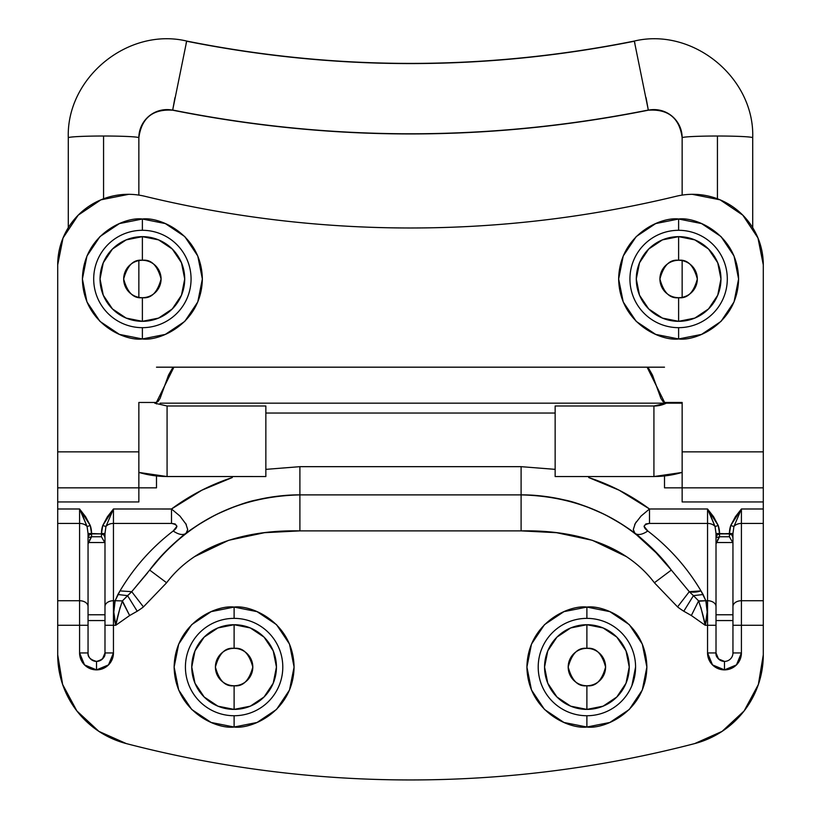 <?xml version="1.0" encoding="UTF-8"?>
<svg xmlns="http://www.w3.org/2000/svg" width="821" height="821" viewBox="0 0 821 821"><rect width="100%" height="100%" fill="white"/><g stroke="black" fill="none" stroke-linecap="round" stroke-linejoin="round"><path stroke-width="1.23" d="M722.1 731.378L694.658 743.6A1128.937 1128.937 0 0 1 410.5 779.95A1128.937 1128.937 0 0 0 694.658 743.6L722.1 731.378L744.134 710.935L758.368 684.478L763.294 654.83L763.294 625.274L741.414 625.274L741.414 652.941L736.458 664.918L724.481 669.874L712.515 664.918L707.548 652.941A16.933 16.933 0 0 0 724.481 669.874L724.481 661.408A8.467 8.467 0 0 1 716.015 652.941L707.548 652.941L707.548 625.274L705.208 625.274L691.354 615.524L683.79 611.224A67.579 42.333 59.5 0 1 677.561 606.904L654.388 582.756C646.897 572.76 637.558 564.037 626.382 556.607L592.31 540.29L556.546 532.696L521.099 530.879L299.901 530.879L264.454 532.696L228.69 540.29L194.618 556.607C183.442 564.037 174.103 572.75 166.612 582.756L143.439 606.904A67.579 42.333 120.5 0 1 137.21 611.224L129.646 615.524L115.792 625.274L113.452 625.274L113.452 652.941L108.485 664.918L96.519 669.874L96.519 661.408A8.467 8.467 0 0 1 88.052 652.941L79.586 652.941A16.933 16.933 0 0 0 96.519 669.874L84.542 664.918L79.586 652.941L79.586 625.274L57.706 625.274L57.706 654.83L62.632 684.478L76.866 710.935L98.9 731.378L126.342 743.6A1128.937 1128.937 0 0 0 410.5 779.95A1128.937 1128.937 0 0 1 126.342 743.6L98.9 731.378M678.618 297.684C669.782 298.741 663.553 292.512 659.92 278.986C663.553 265.46 669.782 259.22 678.618 260.288A18.698 18.698 0 0 1 697.316 278.986A18.698 18.698 0 0 1 678.618 297.684L678.618 321.319A42.333 42.333 0 0 0 720.961 278.986A42.333 42.333 0 0 0 678.618 236.653L678.618 260.288L678.618 236.653L694.823 239.876L708.554 249.05L717.739 262.782L720.961 278.986L717.739 295.191L708.554 308.922L694.823 318.096L678.618 321.319L662.424 318.096L648.682 308.922L639.508 295.191L636.285 278.986L639.508 262.782L648.682 249.05L662.424 239.876L678.618 236.653A42.333 42.333 0 0 0 636.285 278.986A42.333 42.333 0 0 0 678.618 321.319L678.618 297.684A18.698 18.698 0 0 1 659.92 278.986A18.698 18.698 0 0 1 678.618 260.288C687.464 259.22 693.694 265.46 697.316 278.986C693.694 292.512 687.464 298.741 678.618 297.684M678.618 230.301A48.685 48.685 0 0 1 727.303 278.986A48.685 48.685 0 0 1 678.618 327.671L678.618 338.96C696.167 341.372 737.781 323.371 738.592 278.986C737.781 234.59 696.167 216.6 678.618 219.012L678.618 230.301L678.618 219.012L701.575 223.579L721.033 236.571L734.036 256.029L738.592 278.986L734.036 301.933L721.033 321.391L701.575 334.393L678.618 338.96L655.671 334.393L636.213 321.391L623.211 301.933L618.644 278.986L623.211 256.029L636.213 236.571L655.671 223.579L678.618 219.012C661.079 216.6 619.465 234.59 618.644 278.986C619.465 323.371 661.079 341.372 678.618 338.96L678.618 327.671A48.685 48.685 0 0 1 629.933 278.986A48.685 48.685 0 0 1 678.618 230.301M142.382 297.684C133.536 298.741 127.306 292.512 123.684 278.986C127.306 265.46 133.536 259.22 142.382 260.288A18.698 18.698 0 0 1 161.08 278.986A18.698 18.698 0 0 1 142.382 297.684L142.382 321.319A42.333 42.333 0 0 0 184.715 278.986A42.333 42.333 0 0 0 142.382 236.653L142.382 260.288L142.382 236.653L158.576 239.876L172.318 249.05L181.492 262.782L184.715 278.986L181.492 295.191L172.318 308.922L158.576 318.096L142.382 321.319L126.177 318.096L112.446 308.922L103.261 295.191L100.039 278.986L103.261 262.782L112.446 249.05L126.177 239.876L142.382 236.653A42.333 42.333 0 0 0 100.039 278.986A42.333 42.333 0 0 0 142.382 321.319L142.382 297.684A18.698 18.698 0 0 1 123.684 278.986A18.698 18.698 0 0 1 142.382 260.288C151.218 259.22 157.447 265.46 161.08 278.986C157.447 292.512 151.218 298.741 142.382 297.684M142.382 230.301A48.685 48.685 0 0 1 191.067 278.986A48.685 48.685 0 0 1 142.382 327.671L142.382 338.96C159.921 341.372 201.535 323.371 202.356 278.986C201.535 234.59 159.921 216.6 142.382 219.012L142.382 230.301L142.382 219.012L165.329 223.579L184.787 236.571L197.789 256.029L202.356 278.986L197.789 301.933L184.787 321.391L165.329 334.393L142.382 338.96L119.425 334.393L99.967 321.391L86.964 301.933L82.408 278.986L86.964 256.029L99.967 236.571L119.425 223.579L142.382 219.012C124.833 216.6 83.219 234.59 82.408 278.986C83.219 323.371 124.833 341.372 142.382 338.96L142.382 327.671A48.685 48.685 0 0 1 93.697 278.986A48.685 48.685 0 0 1 142.382 230.301M234.108 685.751C225.262 686.818 219.033 680.588 215.41 667.052C219.033 653.526 225.262 647.297 234.108 648.354A18.698 18.698 0 0 1 252.806 667.052A18.698 18.698 0 0 1 234.108 685.751L234.108 709.395A42.333 42.333 0 0 0 276.441 667.052A42.333 42.333 0 0 0 234.108 624.719L234.108 648.354L234.108 624.719L250.302 627.942L264.044 637.117L273.219 650.858L276.441 667.052L273.219 683.257L264.044 696.988L250.302 706.173L234.108 709.395L217.904 706.173L204.172 696.988L194.988 683.257L191.765 667.052L194.988 650.858L204.172 637.117L217.904 627.942L234.108 624.719A42.333 42.333 0 0 0 191.765 667.052A42.333 42.333 0 0 0 234.108 709.395L234.108 685.751A18.698 18.698 0 0 1 215.41 667.052A18.698 18.698 0 0 1 234.108 648.354C242.944 647.297 249.174 653.526 252.806 667.052C249.174 680.588 242.944 686.818 234.108 685.751M234.108 618.367A48.685 48.685 0 0 1 282.793 667.052A48.685 48.685 0 0 1 234.108 715.738L234.108 727.026C251.647 729.438 293.261 711.448 294.082 667.052C293.261 622.667 251.647 604.667 234.108 607.078L234.108 618.367L234.108 607.078L257.055 611.645L276.513 624.648L289.515 644.105L294.082 667.052L289.515 690.009L276.513 709.467L257.055 722.47L234.108 727.026L211.151 722.47L191.693 709.467L178.691 690.009L174.134 667.052L178.691 644.105L191.693 624.648L211.151 611.645L234.108 607.078C216.559 604.667 174.945 622.667 174.134 667.052C174.945 711.448 216.559 729.438 234.108 727.026L234.108 715.738A48.685 48.685 0 0 1 185.423 667.052A48.685 48.685 0 0 1 234.108 618.367M586.892 685.751C578.056 686.818 571.827 680.588 568.194 667.052C571.827 653.526 578.056 647.297 586.892 648.354A18.698 18.698 0 0 1 605.59 667.052A18.698 18.698 0 0 1 586.892 685.751L586.892 709.395A42.333 42.333 0 0 0 629.235 667.052A42.333 42.333 0 0 0 586.892 624.719L586.892 648.354L586.892 624.719L603.096 627.942L616.828 637.117L626.013 650.858L629.235 667.052L626.013 683.257L616.828 696.988L603.096 706.173L586.892 709.395L570.698 706.173L556.956 696.988L547.781 683.257L544.559 667.052L547.781 650.858L556.956 637.117L570.698 627.942L586.892 624.719A42.333 42.333 0 0 0 544.559 667.052A42.333 42.333 0 0 0 586.892 709.395L586.892 685.751A18.698 18.698 0 0 1 568.194 667.052A18.698 18.698 0 0 1 586.892 648.354C595.738 647.297 601.967 653.526 605.59 667.052C601.967 680.588 595.738 686.818 586.892 685.751M586.892 618.367A48.685 48.685 0 0 1 635.577 667.052A48.685 48.685 0 0 1 586.892 715.738L586.892 727.026C604.441 729.438 646.055 711.448 646.866 667.052C646.055 622.667 604.441 604.667 586.892 607.078L586.892 618.367L586.892 607.078L609.849 611.645L629.307 624.648L642.309 644.105L646.866 667.052L642.309 690.009L629.307 709.467L609.849 722.47L586.892 727.026L563.945 722.47L544.487 709.467L531.485 690.009L526.918 667.052L531.485 644.105L544.487 624.648L563.945 611.645L586.892 607.078C569.353 604.667 527.739 622.667 526.918 667.052C527.739 711.448 569.353 729.438 586.892 727.026L586.892 715.738A48.685 48.685 0 0 1 538.207 667.052A48.685 48.685 0 0 1 586.892 618.367M763.294 491.974L763.294 501.949L682.148 501.949L682.148 487.838L763.294 487.838L682.148 487.838L682.148 451.858L763.294 451.858L763.294 487.838L763.294 264.875A70.555 70.555 0 0 0 693.263 194.31L692.206 194.31A70.555 70.555 0 0 0 676.135 196.291C588.842 217.38 500.297 227.951 410.5 227.992A1128.937 1128.937 0 0 1 144.865 196.291A70.555 70.555 0 0 0 128.794 194.31L100.901 199.842L78.19 215.164L63.032 237.987L57.706 264.875L57.706 451.858L138.852 451.858L138.852 402.464L155.826 402.464L157.95 401.654L160.074 398.411L168.562 375.012L172.81 367.582L173.836 367.182L646.609 367.182L648.19 367.582L652.438 375.012L660.926 398.411L663.05 401.654L665.174 402.464L682.148 402.464L682.148 451.858L763.294 451.858L763.294 264.875L757.968 237.987L742.81 215.164L720.099 199.842L692.206 194.31A70.555 70.555 0 0 0 676.135 196.291A1128.937 1128.937 0 0 1 410.5 227.992C320.703 227.951 232.158 217.38 144.865 196.291A70.555 70.555 0 0 0 128.794 194.31L127.737 194.31A70.555 70.555 0 0 0 57.706 264.875L57.706 600.726L79.586 600.726L79.586 523.429L57.706 523.429L57.706 654.83A91.726 91.726 0 0 0 126.342 743.6M178.691 644.105L174.134 667.052M191.693 709.467L211.151 722.47M531.485 644.105L526.918 667.052M664.507 367.182L646.609 367.182L664.507 367.182M174.873 367.182L156.493 367.182L174.873 367.182M86.975 301.954L99.967 321.391M138.852 487.838L138.852 451.858L138.852 487.838L57.706 487.838L156.493 487.838L156.493 475.985L156.493 487.838L138.852 487.838L138.852 501.949L57.706 501.949L57.706 508.989L79.586 508.989L85.641 516.778L90.238 525.45A17.58 11.997 -90 0 1 91.572 533.527L101.455 533.886L91.572 533.886L89.079 534.984L88.052 537.663L89.079 535.005L91.572 533.896L101.455 533.896L103.949 535.005L101.455 533.527A17.58 11.997 90 0 1 102.789 525.45L107.387 516.778L113.452 508.989L171.507 508.989C190.092 495.248 210.35 484.759 232.302 477.524L201.874 490.199L171.507 508.989L171.507 523.429L113.452 523.429L113.452 600.726L115.156 600.726L120.01 590.904C133.885 567.516 151.618 547.545 173.19 530.992L176.967 526.261L175.201 523.972L171.507 523.429L113.452 523.429L113.452 508.989L171.527 509.01M88.278 542.517L104.749 542.537L88.278 542.537L88.052 543.882L91.572 536.76L101.455 536.76L101.455 533.896L101.455 536.76L91.572 536.76L91.572 533.896L101.455 533.896L103.949 535.005L104.985 537.673L103.949 534.984L104.985 537.673L104.985 652.941L102.502 658.935M659.961 556.32L634.972 533.383L633.278 529.586L635.259 523.511L641.006 516.101L649.493 508.989L649.493 523.429L645.788 523.972L644.033 526.261L647.81 530.992C669.382 547.545 687.115 567.516 700.99 590.904L705.844 600.726L707.548 600.726L707.548 523.429L649.493 523.429L649.493 508.989L619.126 490.199L588.698 477.524C610.65 484.759 630.908 495.248 649.493 508.989L707.548 508.989L713.613 516.778L718.211 525.45A17.58 11.997 -90 0 1 719.545 533.527L729.428 533.886L731.922 535.005L729.428 533.886L719.545 533.886L717.051 534.984L716.015 537.663L717.051 535.005L719.545 533.896L729.428 533.896L731.983 535.066M716.251 542.517L732.722 542.537L716.251 542.537L716.015 543.882L719.545 536.76L729.428 536.76L729.428 533.896L729.428 536.76L719.545 536.76L719.545 533.896L729.428 533.527A17.58 11.997 90 0 1 730.762 525.45L735.359 516.778L741.414 508.989L763.294 508.989L763.294 501.949L763.294 523.429L741.414 523.429L741.414 600.726L763.294 600.726L763.294 523.429L763.294 654.83A91.726 91.726 0 0 1 694.658 743.6M732.948 537.509L731.922 534.984L732.948 537.673M179.563 538.545L163.697 553.436L149.668 570.072C157.304 559.583 167.268 549.075 179.563 538.545C186.716 531.895 198.826 523.962 215.902 514.736C233.513 506.608 247.121 501.662 256.737 499.927C272.531 496.397 286.919 494.714 299.901 494.889L521.099 494.889C534.081 494.714 548.459 496.397 564.263 499.927C573.869 501.662 587.487 506.598 605.098 514.736C622.174 523.962 634.284 531.895 641.437 538.545C653.732 549.075 663.696 559.583 671.332 570.072L651.546 547.628M664.507 476.549L664.507 487.838L664.507 476.549M634.972 533.383C638.071 535.446 642.35 534.656 647.81 530.992C642.35 534.656 638.071 535.446 634.972 533.383A187.681 187.681 0 0 0 521.099 494.889L299.901 494.889L299.901 530.879L299.901 466.667L265.85 469.366L299.901 466.667L521.099 466.667L555.15 469.355L521.099 466.667L521.099 494.889L521.099 466.667L299.901 466.667L299.901 494.889A187.681 187.681 0 0 0 186.028 533.383L187.722 529.596L185.741 523.511M763.294 487.838L763.294 501.949L682.148 501.949L682.148 487.838L664.507 487.838L682.148 487.838L682.148 402.464L682.148 403.173L660.926 403.173M555.15 413.045L265.85 413.045L555.15 413.045M664.507 403.173L664.507 403.932M156.493 403.932L156.493 403.173M656.687 403.173L164.313 403.173M160.074 403.173L682.148 403.173M138.852 491.974L138.852 501.949L57.706 501.949L57.706 451.858L138.852 451.858L138.852 403.173M732.722 542.537L729.428 536.76L732.722 542.537M732.948 614.775L716.015 614.775L732.948 614.775M733.902 526.559L732.948 533.527L732.948 606.503L732.948 533.527L729.428 533.527L730.762 525.45L733.902 526.559L741.414 508.989L733.902 526.559L730.762 525.45L741.414 508.989L741.414 523.429A8.467 5.778 180 0 0 733.902 526.559A8.467 5.778 0 0 1 741.414 523.429L741.414 508.989L763.294 508.989L763.294 523.429L741.414 523.429L741.414 600.726A8.467 5.778 180 0 0 732.948 606.503L732.948 625.274L732.948 606.503A8.467 5.778 0 0 1 741.414 600.726L741.414 625.274L732.948 625.274L763.294 625.274L763.294 600.726L741.414 600.726L741.414 652.941L732.948 652.941L732.948 625.274L732.948 652.941A8.467 8.467 0 0 1 724.481 661.408L724.481 669.874A16.933 16.933 0 0 0 741.414 652.941L732.948 652.941A8.467 8.467 0 0 1 724.481 661.408L718.498 658.935L716.015 652.941L716.015 533.527L715.07 526.559L709.837 513.7M716.015 620.553L732.948 620.553L716.015 620.553M716.015 611.758L716.015 533.496M104.749 542.537L101.455 536.76L104.749 542.537M104.985 614.775L88.052 614.775L104.985 614.775M88.052 620.553L104.985 620.553L88.052 620.553M88.052 606.575L88.052 652.941L88.052 625.274L79.586 625.274L79.586 600.726L57.706 600.726L57.706 625.274L79.586 625.274L79.586 652.941L88.052 652.941C87.57 656.944 90.392 659.766 96.519 661.408L96.519 669.874A16.933 16.933 0 0 0 113.452 652.941L113.452 625.274L115.792 625.274L113.811 612.107L115.156 600.726L113.452 600.726L113.452 625.274L113.452 508.989L105.93 526.559A8.467 5.778 0 0 1 113.452 523.429A8.467 5.778 180 0 0 105.93 526.559L104.985 533.527L104.985 606.503A8.467 5.778 0 0 1 113.452 600.726A8.467 5.778 180 0 0 104.985 606.503L104.985 625.274L113.452 625.274L104.985 625.274L104.985 652.941L113.452 652.941L104.985 652.941C105.468 656.944 102.646 659.766 96.519 661.408A8.467 8.467 0 0 0 104.985 652.941M79.586 508.989L79.586 523.429A8.467 5.778 0 0 1 87.098 526.559L79.586 508.989L90.238 525.45L91.572 533.527L88.052 533.527L88.052 606.503A8.467 5.778 180 0 0 79.586 600.726L79.586 625.274L88.052 625.274L88.052 533.527L87.098 526.559A8.467 5.778 180 0 0 79.586 523.429L57.706 523.429L57.706 508.989L79.586 508.989L79.586 600.726A8.467 5.778 0 0 1 88.052 606.503M698.743 601.229L705.844 600.726C707.866 607.684 707.651 615.873 705.208 625.274L707.548 625.274L707.548 600.726L705.844 600.726L707.189 612.107L705.208 625.274L700.847 607.304M298.772 494.899L286.272 495.391M271.946 496.982L258.256 499.568M247.675 502.308L241.2 504.31M227.581 509.389L218.673 513.382M213.491 515.968L204.747 520.801M179.994 516.101L171.507 508.989L171.507 523.429C177.829 524.588 178.393 527.103 173.19 530.992C178.65 534.656 182.929 535.446 186.028 533.383C182.929 535.446 178.65 534.656 173.19 530.992C151.608 547.535 133.885 567.516 120.01 590.904L131.719 591.684L120.01 590.904L117.885 594.507L127.553 595.646L117.885 594.507L115.156 600.726L122.401 600.9L115.156 600.726C113.134 607.684 113.349 615.873 115.792 625.274L129.646 615.524L122.257 601.239M633.648 532.377L628.209 528.457M616.058 520.678L607.519 515.968M607.253 515.834L606.719 515.557M602.419 513.423L592.947 509.194M580.796 504.638L573.674 502.411M703.115 594.507L705.844 600.726L698.599 600.9L693.447 595.646L703.115 594.507L693.447 595.646L689.281 591.684L700.99 590.904L703.115 594.507M649.493 508.989L707.548 508.989L707.548 523.429L649.493 523.429C643.171 524.588 642.607 527.113 647.81 530.992C669.392 547.535 687.115 567.516 700.99 590.904A21.172 13.259 149.5 0 1 689.281 591.684L671.321 570.072L654.388 582.756L677.561 606.904A67.579 42.333 59.5 0 0 683.79 611.224L691.354 615.524L705.208 625.274C704.151 618.972 701.945 610.845 698.599 600.9L691.354 615.524L698.599 600.9L693.447 595.646L683.79 611.224L693.447 595.646L689.281 591.684L677.561 606.904L689.281 591.684L671.332 570.072C633.053 521.427 582.982 496.366 521.099 494.889L521.099 530.879L521.099 494.889M634.705 524.557L636.244 521.899M179.891 515.999L186.275 524.516M147.677 572.719L131.719 591.684L122.401 600.9C119.055 610.834 116.849 618.962 115.792 625.274L120.153 607.273M176.269 541.367L178.711 539.264M122.401 600.9L129.646 615.524L137.21 611.224L127.553 595.646L122.401 600.9M127.553 595.646L137.21 611.224A67.579 42.333 120.5 0 0 143.439 606.904L131.719 591.684L127.553 595.646M131.719 591.684L143.439 606.904L166.612 582.756L149.668 570.072L131.719 591.684M671.332 570.072L654.388 582.756C622.01 540.054 566.244 529.966 521.099 530.879L299.901 530.879C254.756 529.966 198.99 540.054 166.612 582.756L149.668 570.072C187.947 521.427 238.018 496.366 299.901 494.889M717.462 540.105L719.545 536.76L716.015 537.673L717.051 535.005L716.22 536.411L717.667 534.461L719.545 533.886L717.051 535.005L716.015 537.673M716.333 537.416L716.107 536.811L716.333 537.416M89.499 540.105L91.572 536.76L88.052 537.673L89.079 535.005L88.247 536.421L89.694 534.471L91.572 533.896L89.079 534.984M88.36 537.416L88.134 536.811L88.36 537.416M682.148 402.464L664.62 402.464L647.102 367.182L173.898 367.182L156.38 402.464L138.852 402.464M631.872 685.689L635.577 667.052M104.985 533.476L104.985 606.503M87.098 526.559L90.238 525.45L87.098 526.559L81.874 513.7M707.548 508.989L718.211 525.45L715.07 526.559L707.548 508.989L707.548 523.429A8.467 5.778 0 0 1 715.07 526.559A8.467 5.778 180 0 0 707.548 523.429L707.548 600.726A8.467 5.778 0 0 1 716.015 606.503A8.467 5.778 180 0 0 707.548 600.726L707.548 625.274L716.015 625.274L716.015 606.503M716.015 625.274L707.548 625.274L707.548 652.941L716.015 652.941L716.015 625.274M724.481 661.408C718.354 659.766 715.532 656.944 716.015 652.941M105.93 526.559L102.789 525.45L113.452 508.989L105.93 526.559L102.789 525.45L101.455 533.527L104.985 533.527M103.949 534.984L101.455 533.886M715.07 526.559L718.211 525.45L719.545 533.527L716.015 533.527M719.545 533.886L717.051 534.984M731.922 534.984L729.428 533.886M138.852 472.393A98.787 98.653 -0 0 0 167.074 476.508L167.074 405.995L167.074 476.549L265.85 476.549L265.85 405.995L167.074 405.995L265.85 405.995L265.85 476.549L167.074 476.508A98.787 98.653 180 0 1 138.852 472.393M68.338 137.877A35.282 1.765 0 0 1 68.287 137.795A35.282 1.765 0 0 1 103.569 136.019A35.282 1.765 0 0 1 138.852 137.795A28.222 28.191 180 0 1 172.677 110.158L174.945 97.648M186.069 43.39L186.675 41.05C128.117 27.134 66.265 77.656 68.287 137.795L68.287 227.674M646.055 97.648L648.323 110.158A28.222 28.191 180 0 1 682.148 137.795A35.282 1.765 0 0 1 717.431 136.019A35.282 1.765 0 0 1 752.713 137.795C754.735 77.656 692.883 27.134 634.325 41.05L634.931 43.39M653.927 405.995L653.927 476.508A98.787 98.653 -0 0 0 682.148 472.393A98.787 98.653 180 0 1 653.927 476.508L653.927 405.995L555.15 405.995L555.15 476.549L653.927 476.549L555.15 476.549L555.15 405.995L653.927 405.995L666.242 403.173M752.713 227.674L752.713 137.795A35.282 1.765 180 0 0 717.431 136.019A35.282 1.765 180 0 0 682.148 137.795C679.552 118.06 668.273 108.865 648.313 110.209L648.313 110.035C489.768 141.694 331.232 141.694 172.687 110.035L172.677 110.158A28.222 28.191 -0 0 0 138.852 137.795A35.282 1.765 180 0 0 103.569 136.019L103.569 198.774L103.569 136.019A35.282 1.765 180 0 0 68.287 137.795M172.677 110.158L172.687 110.199C331.232 141.859 489.768 141.859 648.313 110.199M186.675 41.224C335.892 71.027 485.108 71.027 634.325 41.224M717.431 136.019L717.431 198.774L717.431 136.019M653.927 406.036A28.222 28.191 -0 0 0 666.324 403.173M682.148 195.111L682.148 137.795A28.222 28.191 -0 0 0 648.323 110.158M186.685 41.101L172.687 110.035C331.232 141.694 489.768 141.694 648.313 110.035L634.315 41.101M167.074 405.995L154.759 403.173M172.687 110.209C152.727 108.865 141.448 118.06 138.852 137.795L138.852 195.111M138.852 260.626L138.852 297.346M682.148 472.434L653.927 476.549M682.148 297.346L682.148 260.626M634.325 41.06C485.108 70.852 335.892 70.852 186.675 41.06M138.852 472.434L167.074 476.549"/></g></svg>
